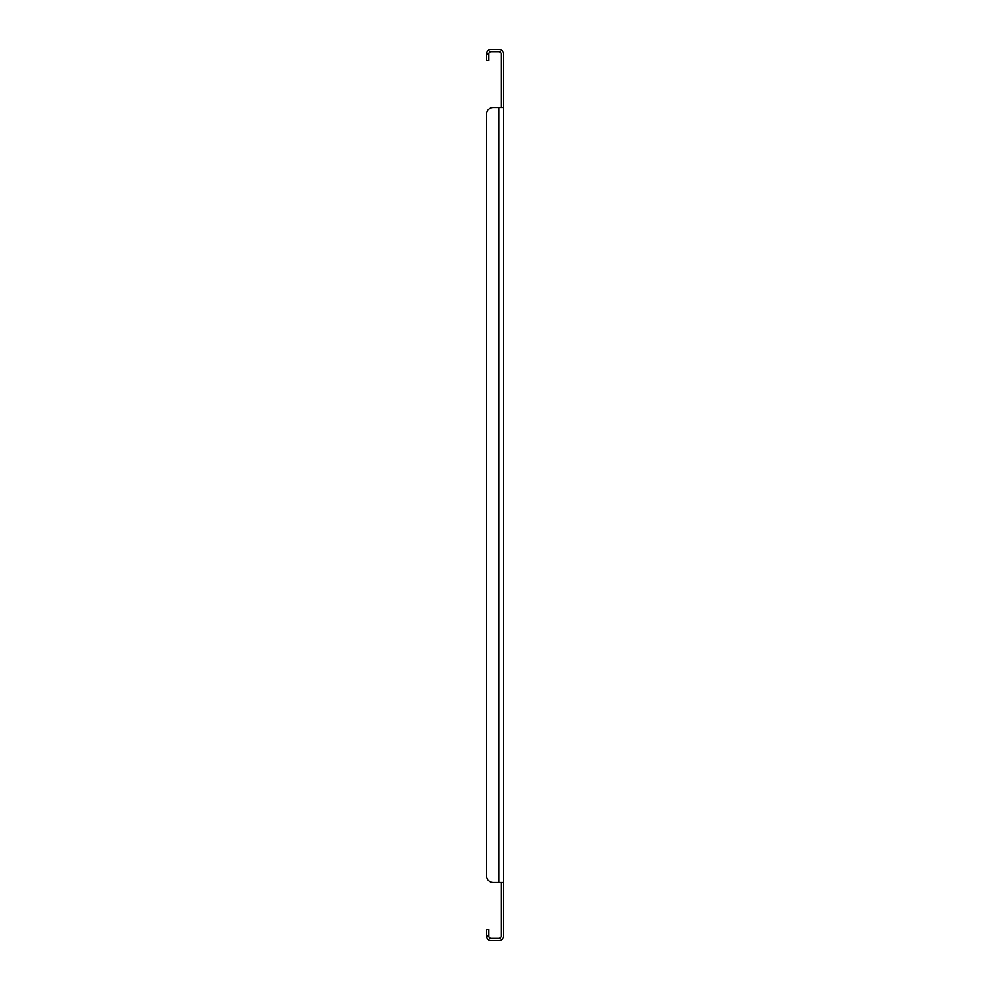<?xml version="1.0" encoding="UTF-8"?>
<svg xmlns="http://www.w3.org/2000/svg" width="990" height="990" viewBox="0 0 990 990"><rect width="100%" height="100%" fill="white"/><g stroke="black" fill="none" stroke-linecap="round" stroke-linejoin="round"><path stroke-width="1.49" d="M503.353 107.415L503.353 882.585L498.898 882.585L498.898 107.415L493.329 107.415L503.353 107.415L503.353 53.955A4.455 4.455 0 0 0 498.898 49.5L491.102 49.5A4.455 4.455 0 0 0 486.647 53.955L486.647 60.638L488.874 60.638L488.874 53.955L486.647 53.955M501.126 107.415L501.126 53.955A2.228 2.228 0 0 0 498.898 51.727L491.102 51.727A2.228 2.228 0 0 0 488.874 53.955M488.874 936.045L486.647 936.045L486.647 929.363L488.874 929.363L488.874 936.045A2.228 2.228 0 0 0 491.102 938.273L498.898 938.273A2.228 2.228 0 0 0 501.126 936.045L501.126 882.585M486.647 936.045A4.455 4.455 0 0 0 491.102 940.5L498.898 940.5A4.455 4.455 0 0 0 503.353 936.045L503.353 882.585M486.647 114.098L486.647 875.903L486.647 114.098A6.683 6.683 0 0 1 493.329 107.415M486.647 875.903A6.683 6.683 0 0 0 493.329 882.585L498.898 882.585"/></g></svg>
